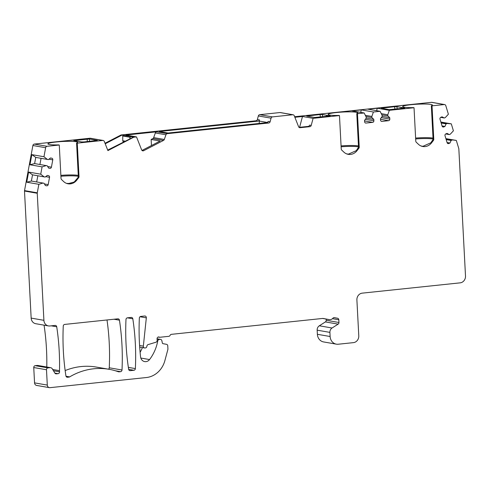 <?xml version="1.0" encoding="UTF-8"?>
<svg xmlns="http://www.w3.org/2000/svg" width="490" height="490" viewBox="0 0 490 490"><rect width="100%" height="100%" fill="white"/><g stroke="black" fill="none" stroke-linecap="round" stroke-linejoin="round"><path stroke-width="0.73" d="M89.394 138.995L97.302 140.416L84.004 141.929L81.708 141.959L73.8 140.544L89.394 138.995L89.547 141.347M105.013 143.282L121.055 134.964L133.782 136.943L108.523 149.677A1.715 0.429 -21.6 0 1 107.69 150.038M314.617 117.484L306.691 116.063L320.037 114.538L322.322 114.519L330.211 115.934L314.617 117.484M389.164 109.644L381.238 108.229L394.585 106.704L396.876 106.679L404.765 108.1L389.164 109.644M347.655 154.215L348.084 154.307M120.552 371.677A1.715 1.537 -80.1 0 0 122.004 370.005A228.971 205.267 99.9 0 0 119.45 320.191A1.715 1.537 -80.1 0 0 117.839 318.831L64.711 324.417A1.715 1.537 -80.1 0 0 63.259 326.095A228.971 205.267 99.9 0 0 65.923 375.897A1.715 1.537 -80.1 0 0 67.534 377.251L69.066 377.092A1.715 1.537 -80.1 0 0 69.666 376.89A68.692 61.581 99.9 0 1 109.092 369.295A68.692 61.581 99.9 0 1 118.402 371.769A1.715 1.537 -80.1 0 0 119.021 371.843L120.552 371.677L115.45 370.795M121.055 134.964L255.988 120.785A1.715 1.537 99.9 0 0 257.379 119.511L259.382 119.86L259.198 123.443M440.871 122.041L451.302 123.854L447.07 123.48L446.096 123.878L444.951 126.445L443.726 126.947A1.433 1.28 99.9 0 1 442.096 126.108L439.996 119.156A1.433 1.28 99.9 0 1 440.81 117.318L442.035 116.822L444.314 117.992L445.294 117.594L448.393 114.231L445.796 105.662A1.715 1.537 99.9 0 0 444.24 104.554L432.027 105.84L433.773 139.221A1.715 1.537 -80.1 0 1 433.387 140.477L431.5 142.902A10.302 9.237 99.9 0 1 422.809 146.504A10.302 9.237 99.9 0 1 418.411 144.274L416.298 142.272A1.715 1.537 -80.1 0 1 415.777 141.114L414.032 107.727L389.348 110.324L387.774 114.776L387.835 115.91L389.74 117.71L389.813 119.131A1.433 1.28 -80.1 0 1 388.601 120.687L381.918 121.391A1.433 1.28 -80.1 0 1 380.559 120.105L380.485 118.684L382.182 116.504L382.12 115.371L380.099 111.297L373.411 112.002L371.837 116.449L371.898 117.588L373.803 119.382L373.876 120.803A1.433 1.28 99.9 0 1 372.663 122.359L365.981 123.064A1.433 1.28 99.9 0 1 364.621 121.777L364.548 120.356L366.238 118.182L366.183 117.043L364.162 112.97L357.473 113.674L359.225 147.061A1.715 1.537 -80.1 0 1 358.833 148.311L356.953 150.736A10.302 9.237 99.9 0 1 348.261 154.344A10.302 9.237 99.9 0 1 343.864 152.108L341.744 150.112A1.715 1.537 -80.1 0 1 341.23 148.954L339.478 115.567L313.104 118.335L311.211 125.409A1.715 1.537 -80.1 0 1 309.821 126.683L300.107 127.7A1.715 1.537 -80.1 0 1 298.6 126.732L294.251 115.732A1.715 1.537 99.9 0 0 292.738 114.764L272.464 116.896A1.715 1.537 99.9 0 0 271.074 118.17L258.334 115.952L257.379 119.511M258.334 115.952A1.715 1.537 -80.1 0 1 259.725 114.678L279.998 112.547A1.715 1.537 -80.1 0 1 280.378 112.559L293.124 114.776M294.637 116.724L431.5 102.337A1.715 1.537 -80.1 0 1 431.886 102.349L444.626 104.566M317.379 334.296L317.159 330.162A4.582 4.104 -80.1 0 1 319.321 325.789L332.061 328.006A4.582 4.104 99.9 0 0 329.905 332.379L330.119 336.514L317.379 334.296A8.587 7.699 99.9 0 0 323.621 341.94L336.361 344.158A8.587 7.699 99.9 0 0 338.278 344.225L353.449 342.632A6.296 5.647 99.9 0 0 358.778 335.785L356.898 299.99A6.296 5.647 -80.1 0 1 362.226 293.143L460.171 282.846A6.296 5.647 99.9 0 0 465.5 276.005L458.842 148.954A1.715 1.537 99.9 0 0 458.769 148.513L456.319 140.434L445.998 139.001M319.321 325.789L325.397 321.918A1.715 1.537 99.9 0 0 326.205 320.276L326.144 319.07M140.109 352.322A40.07 35.923 99.9 0 0 142.406 347.582M50.005 367.672L47.947 367.886A1.715 1.537 99.9 0 0 46.495 369.754L47.297 385.091A2.86 2.566 99.9 0 0 49.374 387.645L36.634 385.428A2.86 2.566 -80.1 0 1 34.551 382.874L33.749 367.537A1.715 1.537 -80.1 0 1 35.2 365.669L37.258 365.448A2.86 2.566 99.9 0 1 37.902 365.473L50.642 367.69A2.86 2.566 99.9 0 0 50.005 367.672L37.258 365.448M46.783 367.016A228.971 205.267 99.9 0 0 44.069 325.158M48.479 325.93L35.733 323.706A6.296 5.647 -80.1 0 1 31.158 318.102L43.904 320.319A6.296 5.647 99.9 0 0 48.479 325.93A6.296 5.647 99.9 0 0 49.882 325.973L55.113 325.427A1.715 1.537 -80.1 0 1 56.724 326.781L51.248 325.832M38.851 184.314L26.73 182.207L28.604 172.076L40.725 174.189L44.143 176.865L45.154 177.055L47.285 175.42L48.541 175.659A1.433 1.28 99.9 0 1 49.545 177.3L48.185 184.62A1.433 1.28 99.9 0 1 46.679 185.79A1.433 1.28 99.9 0 0 46.679 185.79L45.405 185.551L44.002 183.248L42.998 183.058L38.851 184.314L37.271 192.821A1.715 1.537 99.9 0 0 37.246 193.262L24.5 191.045L31.158 318.102M24.5 191.045A1.715 1.537 -80.1 0 1 24.531 190.598L32.885 145.506A1.715 1.537 -80.1 0 1 34.312 144.085L90.025 138.229A1.715 1.537 -80.1 0 1 90.411 138.241L103.151 140.459A1.715 1.537 99.9 0 0 102.771 140.446L77.267 143.129L79.019 176.51A1.715 1.537 -80.1 0 1 78.627 177.766L77.959 177.65L78.32 176.394L76.575 143.007A14.884 1.629 177 0 0 77.634 142.339A14.884 1.629 177 0 0 62.683 141.488A14.884 1.629 177 0 0 47.91 143.895A14.884 1.629 177 0 0 58.58 144.899L59.272 145.016L61.023 178.403A1.715 1.537 -80.1 0 0 61.538 179.561L63.651 181.563A10.302 9.237 99.9 0 0 68.055 183.793A10.302 9.237 99.9 0 0 76.74 180.185L78.627 177.766M109.092 369.295L96.352 367.077A68.692 61.581 99.9 0 0 65.158 370.569M108.511 369.191A1.715 1.537 99.9 0 0 109.258 367.788A228.971 205.267 99.9 0 0 107.004 319.97M133.917 370.275L130.26 370.661A1.715 1.537 -80.1 0 1 128.65 369.307A228.971 205.267 99.9 0 1 125.985 319.505A1.715 1.537 -80.1 0 1 127.437 317.82L131.204 317.428A1.715 1.537 -80.1 0 1 132.815 318.788A228.971 205.267 99.9 0 1 135.369 368.596A1.715 1.537 -80.1 0 1 133.917 370.275L128.662 369.362M271.074 118.17L270.125 121.728A1.715 1.537 -80.1 0 1 268.734 123.002L167.298 133.666A1.715 1.537 99.9 0 0 165.951 134.793L164.303 139.46A1.715 1.537 -80.1 0 1 163.476 140.434L143.674 150.7A1.715 1.537 -80.1 0 1 141.641 149.891L136.508 136.9L133.794 137.182L107.91 150.602L104.278 141.414A1.715 1.537 99.9 0 0 103.151 140.459M59.272 145.016L47.052 146.302A1.715 1.537 99.9 0 0 45.631 147.723L43.959 156.739L47.377 159.422L35.758 157.4L31.838 154.632L43.959 156.739M40.725 174.189L42.085 166.87L46.232 165.608L47.236 165.798L48.639 168.101L49.9 168.339A1.433 1.28 99.9 0 0 51.419 167.17L52.779 159.85A1.433 1.28 99.9 0 0 51.775 158.209L50.513 157.97L48.388 159.611L47.377 159.422M37.246 193.262L43.904 320.319M50.642 367.69A2.86 2.566 99.9 0 1 52.301 368.854L54.917 373.153A1.715 1.537 99.9 0 0 56.295 373.864L58.096 373.674A1.715 1.537 99.9 0 0 59.553 371.806L59.492 370.673A228.971 205.267 99.9 0 0 56.724 326.781M49.374 387.645A2.86 2.566 99.9 0 0 50.017 387.663L146.363 377.539A22.895 20.525 99.9 0 0 164.903 360.548L167.862 349.511A1.715 1.537 99.9 0 0 167.923 348.917L167.764 345.854A1.715 1.537 99.9 0 0 166.533 344.329L162.956 343.655A0.858 0.772 -80.1 0 1 162.362 343.037L161.847 340.648A1.715 1.537 99.9 0 0 160.255 339.399L157.057 338.841M157.07 339.141L160.255 339.399M159.177 339.509A1.715 1.537 99.9 0 0 157.756 340.93L157.106 340.875M329.2 319.596L322.591 318.451L329.249 319.609A4.582 4.104 99.9 0 1 329.2 319.596L323.106 318.451A1.715 1.537 -80.1 0 1 323.106 318.451A1.715 1.537 -80.1 0 0 322.708 318.439L171.396 334.339A1.715 1.537 99.9 0 0 170.104 335.332A1.715 1.537 99.9 0 1 168.817 336.324L159.581 337.298A1.715 1.537 99.9 0 0 157.057 338.817L157.137 340.409A1.715 1.537 99.9 0 1 155.955 342.222L148.103 344.605A1.715 1.537 -80.1 0 0 146.951 345.934L146.822 346.54A1.715 1.537 -80.1 0 1 145.408 347.931L144.967 347.974A1.715 1.537 -80.1 0 1 143.343 346.136L146.326 317.851A1.715 1.537 -80.1 0 0 144.703 316.007L140.802 316.418A1.715 1.537 -80.1 0 0 139.35 318.096A228.971 205.267 -80.1 0 0 140.563 356.849A5.727 5.133 99.9 0 0 144.691 361.596A5.727 5.133 99.9 0 0 149.548 359.562A40.07 35.923 99.9 0 0 157.743 340.985M329.249 319.609A4.582 4.104 99.9 0 0 332.967 318.182A1.715 1.537 -80.1 0 1 334.382 317.649L334.345 317.643M332.061 328.006L338.143 324.135A1.715 1.537 -80.1 0 0 338.951 322.494L338.81 319.774A1.715 1.537 -80.1 0 0 337.579 318.249L334.382 317.649M330.119 336.514A8.587 7.699 99.9 0 0 336.361 344.158M451.302 123.854L453.409 130.812L450.31 134.174L449.33 134.572L447.052 133.403L445.833 133.899A1.433 1.28 99.9 0 0 445.012 135.736L447.119 142.688A1.433 1.28 99.9 0 0 448.742 143.527L449.967 143.025L451.112 140.459L452.086 140.06M414.032 107.727L413.34 107.61A14.884 1.629 177 0 1 402.67 106.606A14.884 1.629 177 0 1 417.443 104.199A14.884 1.629 177 0 1 432.394 105.05A14.884 1.629 177 0 1 431.335 105.718L433.087 139.356L430.863 142.786L422.57 146.461M432.027 105.84L431.335 105.718M294.864 117.288L302.483 116.491L299.586 127.302M313.104 118.335L302.483 116.491M339.478 115.567L338.786 115.444A14.884 1.629 177 0 1 328.116 114.44A14.884 1.629 177 0 1 342.896 112.038A14.884 1.629 177 0 1 357.841 112.884A14.884 1.629 177 0 1 356.781 113.551L358.533 147.19L356.316 150.626L348.023 154.295M357.473 113.674L356.781 113.551M364.162 112.97L352.041 110.863L361.289 109.889L373.411 112.002M380.099 111.297L367.978 109.184L377.227 108.217L389.348 110.324M77.267 143.129L76.575 143.007M259.382 119.86A1.715 1.537 -80.1 0 1 257.991 121.134L159.324 131.504L168.07 133.023L266.732 122.653A1.715 1.537 99.9 0 0 268.122 121.379L270.125 121.728M132.925 137.035L133.794 137.182M165.951 134.793L155.33 132.943A1.715 1.537 -80.1 0 1 156.678 131.816L125.887 135.05L136.508 136.9M326.904 115.315L327.24 116.363M326.267 116.467L326.683 115.279M327.136 116.375L326.432 116.449M346.43 153.799L349.456 154.381M309.821 126.683L308.192 126.402L299.035 127.363M308.192 126.402A1.715 1.537 99.9 0 0 309.588 125.128L311.211 125.409M77.959 177.65L74.192 182.011L67.81 183.75M66.585 183.395L71.375 183.499M68.104 183.787L70.033 183.781M151.465 145.536L151.147 139.472L160.138 141.04L142.045 150.418L143.674 150.7M155.33 132.943L153.682 137.617A1.715 1.537 99.9 0 1 152.856 138.584L151.147 139.472M267.326 122.457L259.069 121.018M420.977 145.965L424.009 146.547M422.209 146.375L422.631 146.467M401.451 107.475L401.788 108.529M400.82 108.627L401.237 107.439M401.684 108.541L400.979 108.615M445.888 138.621L456.319 140.434M451.112 140.459L446.182 139.601M449.33 134.572L445.722 133.948M449.967 143.025L447.064 142.523M444.314 117.992L440.706 117.367M444.951 126.445L442.047 125.942M446.096 123.878L441.165 123.021M447.07 123.48L440.982 122.42M159.581 337.298L158.129 337.046M59.492 370.673L52.687 369.485M42.085 166.87L29.964 164.756L31.838 154.632M48.388 159.611L35.758 157.4L34.612 163.587L29.964 164.756M39.917 164.511L41.062 158.337M36.689 181.962L37.828 175.781M45.154 177.055L32.524 174.844L31.378 181.037L26.73 182.207M46.232 165.608L34.612 163.587M28.604 172.076L32.524 174.844L44.143 176.865M42.998 183.058L31.378 181.037M377.227 108.217L376.645 110.697M387.774 114.776L381.263 113.643M387.835 115.91L381.875 114.874M389.74 117.71L382.176 116.393M361.289 109.889L360.707 112.369M371.837 116.449L365.326 115.315M371.898 117.588L365.938 116.547M373.803 119.382L366.232 118.072M123.517 135.393L122.763 136L129.966 137.249L131.332 136.753M105.215 143.784L121.93 135.118M123.449 141.941L122.745 140.74L122.763 136M125.011 141.132L122.745 140.74M129.905 138.597L129.966 137.249M132.435 136.704L132.465 137.267M122.788 135.026L122.837 135.938M123.621 141.849L123.051 141.751M66.187 376.59L69.066 377.092M67.534 377.251L66.787 377.122M444.24 104.554L431.5 102.337M34.312 144.085L47.052 146.302M102.771 140.446L90.025 138.229M255.988 120.785L257.991 121.134M167.298 133.666L156.678 131.816M266.732 122.653L268.734 123.002M358.527 146.89A14.651 1.605 -3 0 0 341.113 146.786M341.071 145.91A14.884 1.629 177 0 1 358.478 145.965M359.225 147.061L358.533 146.939M358.833 148.311L358.166 148.194M356.953 150.736L356.316 150.626M307.751 116.289L307.598 115.848M320.037 114.538L320.399 117.079M322.322 114.519L322.659 116.847M60.907 176.241A14.651 1.605 177 0 1 78.32 176.339M60.864 175.359A14.884 1.629 177 0 1 78.271 175.414M76.74 180.185L76.103 180.075M79.019 176.51L78.32 176.394M152.856 138.584L163.476 140.434M153.682 137.617L164.303 139.46M272.464 116.896L259.725 114.678M292.738 114.764L279.998 112.547M300.107 127.7L299.359 127.572M415.667 138.952A14.651 1.605 177 0 1 433.08 139.05M396.876 106.679L397.212 109.007M382.304 108.449L382.151 108.014M394.585 106.704L394.952 109.246M415.618 138.07A14.884 1.629 177 0 1 433.031 138.131M431.5 142.902L430.863 142.786M433.387 140.477L432.719 140.361M433.773 139.221L433.08 139.105M337.579 318.249L334.015 317.624M338.81 319.774L332.477 318.671M338.951 322.494L326.205 320.276M338.143 324.135L325.397 321.918M317.159 330.162L329.905 332.379M448.742 143.527L447.505 143.313M443.726 126.947L442.488 126.732M143.343 346.136L139.583 345.481M146.326 317.851L140.018 316.748M157.119 340.82L157.756 340.93M149.548 359.562L140.814 358.043M47.297 385.091L34.551 382.874M46.495 369.754L33.749 367.537M47.947 367.886L35.2 365.669M56.295 373.864L55.548 373.735M58.096 373.674L54.892 373.117M59.553 371.806L53.453 370.746M37.271 192.821L24.531 190.598M32.885 145.506L45.631 147.723M51.419 167.17L47.677 166.52M52.779 159.85L48.939 159.183M51.775 158.209L50.495 157.988M48.185 184.62L44.443 183.964M49.545 177.3L45.705 176.633M48.541 175.659L47.261 175.432M87.159 139.019L87.33 141.579M74.841 140.765L74.725 140.324M381.918 121.391L381.293 121.281M388.601 120.687L380.516 119.278M389.813 119.131L381.287 117.649M365.981 123.064L365.356 122.953M372.663 122.359L364.578 120.957M373.876 120.803L365.35 119.321M132.815 318.788L127.351 317.832M135.369 368.596L128.362 367.377M130.26 370.661L129.513 370.532M119.021 371.843L118.225 371.702M122.004 370.005L109.258 367.788M119.45 320.191L113.974 319.235M66.015 376.253L69.666 376.89M144.587 347.961L139.693 347.11M160.634 339.411L157.051 338.786"/></g></svg>
